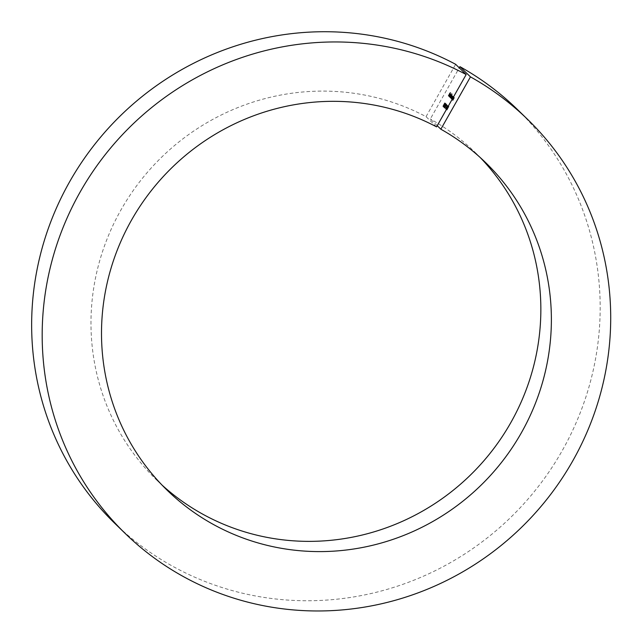 <?xml version="1.0" encoding="UTF-8"?>
<svg xmlns="http://www.w3.org/2000/svg" width="643" height="643" viewBox="0 0 643 643"><rect width="100%" height="100%" fill="white"/><g stroke="black" fill="none" stroke-linecap="round" stroke-linejoin="round"><path stroke-width="0.48" stroke-dasharray="3.21 2.41" d="M443.702 104.455L444.755 102.792L445.044 103.073L442.818 106.416L443.702 104.455L444.385 104.664L443.702 104.455M444.168 104.086L444.602 104.319L444.176 105.661L443.244 106.65L445.47 103.306L444.482 104.303L444.048 104.07L444.578 104.303M452.029 99.528L453.146 97.109L451.619 99.135L453.058 96.603L452.857 97.117L453.765 97.037L452.495 99.802L452.069 99.569M452.495 99.802L453.58 97.342L452.6 97.607L453.026 97.84L452.117 99.424L451.683 99.191M452.584 96.868L451.482 98.99L451.667 97.197L452.664 96.161L453.01 97.101L452.849 96.402M453.275 96.635L451.908 99.223L452.093 98.725L451.185 98.773L451.611 99.006L452.093 97.431L451.667 97.197M452.093 97.431L453.098 96.394L452.64 96.137L453.01 97.101M449.256 96.836L451.201 93.219L449.256 96.836L449.682 97.069L449.192 96.772M449.304 95.019L448.959 96.128L449.425 95.976L448.79 96.45L449.272 94.899L450.277 93.83L449.754 95.461L449.304 95.019L449.73 95.252L449.385 96.362L448.959 96.128L449.851 96.217L448.79 96.45L449.216 96.683L449.698 95.132L449.272 94.899M449.698 95.132L450.237 94.344L449.811 94.111L450.703 94.063L450.622 94.762L450.196 94.529M437.224 125.698L430.32 118.987L459.263 67.828M448.195 95.799L450.092 92.279L450.43 92.608L448.195 95.799L448.621 96.032L448.131 95.743M451.008 95.373L449.915 97.479L450.1 95.686L451.105 94.642L451.434 95.606L452.294 94.095L451.86 93.862M452.294 94.095L450.349 97.712L450.534 97.214L449.626 97.254L450.052 97.487L450.526 95.92L450.1 95.686M450.526 95.92L451.531 94.875L451.081 94.625L451.434 95.606M450.124 97.672L451.756 95.268L451.571 96.04L452.101 95.606L450.815 98.347L451.9 95.903L452.334 96.137L451.916 95.911L450.47 98.009L451.555 95.566L451.981 95.799L451.571 95.574L450.727 96.611L450.124 97.672L450.55 97.905L450.06 97.615M450.486 97.849L452.005 95.534L451.579 95.301L452.182 95.502L451.997 96.273L451.571 96.04L452.535 95.839L451.249 98.588L450.815 98.347M443.766 105.701L445.511 103.394L444.192 106.111L443.381 106.955L443.766 105.701L444.192 105.934L445.937 103.627L445.511 103.394M445.937 103.627L444.908 105.082L444.482 104.849L444.996 105.114L444.626 106.344L444.192 106.111M444.626 106.344L443.397 106.971L443.807 107.188L444.192 105.934M445.591 104.865L445.76 104.182L445.253 104.512L445.961 103.828L445.655 104.922L443.903 107.461L444.241 106.216L444.546 107.357L444.104 107.108L445.093 105.259L446.025 105.098L445.591 104.865M445.679 104.745L446.387 104.062L446.081 105.155L444.329 107.694L446.025 105.098L446.186 104.415L445.253 104.512M445.945 103.812L446.387 104.062L445.945 103.812M443.927 107.485L444.353 107.719L443.927 107.485M445.567 105.991L445.993 106.224L447.078 104.865L444.852 108.209L445.993 106.224L445.31 106.015L446.652 104.632L445.358 106.987L444.426 107.976L444.763 106.794L444.643 107.63L445.31 106.015L445.977 106.208M445.655 105.629L446.21 105.878L445.655 105.629M447.086 105.605L445.326 108.715L447.086 105.605L447.512 105.838L446.973 105.5M447.616 106.127L445.92 109.294L447.616 106.127L448.042 106.36L447.512 106.023M447.906 108.08L447.239 107.887L447.817 106.979M446.355 109.849L446.692 108.667L446.772 109.615M436.565 126.872L426.036 116.648A228.45 221.57 134.2 0 0 136.686 185.739A228.45 221.57 134.2 0 0 156.747 480.112A228.45 221.57 134.2 0 0 162.1 485.135M480.257 157.567A228.45 221.57 134.2 0 0 475.081 152.359A228.45 221.57 134.2 0 0 430.32 118.987M114.767 523.338A288.699 280.002 134.2 0 0 516.771 511.322A288.699 280.002 134.2 0 0 517.06 109.141M426.036 116.648L455.646 64.308M448.557 95.976L450.518 92.512L450.092 92.279M450.518 92.512L450.856 92.841L450.43 92.608M450.856 92.841L450.229 92.962M450.655 93.195L449.955 92.696M450.381 92.93L449.779 93.991L449.353 93.757M450.052 94.264L449.425 94.384M449.851 94.617L449.152 94.111M449.578 94.352L448.621 96.032M449.385 96.362L449.875 96.016L449.385 96.362M449.851 96.217L449.216 96.683L449.851 96.217M450.237 94.344L450.703 94.063L450.237 94.344M450.622 94.762L450.188 95.694L449.754 95.461M450.188 95.694L449.73 95.252M449.915 94.947L450.301 95.325L450.526 94.376L449.481 94.714L449.867 95.092L450.1 94.143L449.481 94.714M450.526 94.376L449.835 94.256L450.526 94.376M450.301 95.325L449.867 95.092M449.626 97.005L451.635 93.452L451.201 93.219M451.691 93.516L449.682 97.069M452.359 94.159L451.925 93.926M450.349 97.712L449.915 97.479M450.285 97.648L449.859 97.415M450.534 97.214L450.052 97.487L450.534 97.214M450.229 97.181L449.803 96.948L450.912 94.939L451.362 95.188L450.229 97.181L451.362 95.188L450.164 95.751L449.803 96.948L450.229 97.181M450.992 96.386L450.566 96.153M450.59 95.984L450.164 95.751M451.916 95.317L451.49 95.084M451.981 95.381L451.555 95.148M451.732 95.815L451.306 95.582M451.997 96.273L452.535 95.839L451.997 96.273M451.249 98.588L450.759 98.291M451.185 98.524L452.334 96.137L450.896 98.242L450.47 98.009M450.896 98.242L450.405 97.953M450.839 98.186L451.997 95.807L450.55 97.905M453.339 96.699L452.913 96.466M451.908 99.223L451.482 98.99M451.844 99.167L451.418 98.934M452.093 98.725L451.611 99.006L452.093 98.725M451.788 98.7L451.362 98.467L452.471 96.458L452.905 96.691L451.788 98.7L452.559 97.905L452.921 96.699L451.724 97.262L451.362 98.467L451.788 98.7M452.559 97.905L452.133 97.672M452.15 97.495L451.724 97.262M452.117 99.424L451.619 99.135M452.053 99.368L453.484 96.836L453.058 96.603M453.548 96.892L453.283 97.35M453.58 97.342L453.026 97.84L453.58 97.342M452.64 99.938L452.286 99.745L452.704 99.995L454.071 97.406L453.645 97.173M454.135 97.471L453.54 97.744M452.656 100.139L453.09 100.372L454.352 97.615L453.878 97.921L454.352 97.615L453.926 97.382L454.328 97.599M453.09 100.372L452.672 100.115M453.026 100.308L453.661 98.347M454.014 98.54L453.91 97.768M453.725 97.664L454.151 97.905L453.186 98.178M454.167 97.913L452.704 99.995M445.181 103.033L444.755 102.792M445.47 103.306L445.044 103.073M445.269 103.66L444.843 103.427M445.028 103.435L444.602 103.201M444.176 105.661L443.75 105.428M443.268 106.666L442.818 106.416L443.268 106.666M443.582 105.468L443.156 105.227M443.646 105.524L443.22 105.291M444.12 105.589L443.694 105.356M445.88 103.861L445.454 103.627M443.582 106.609L444.008 106.842L444.787 105.46L444.008 106.842L444.554 106.304L444.353 105.227L443.815 105.773L444.024 106.851M444.353 105.227L444.787 105.46L444.249 106.007L443.815 105.773L444.771 105.452M446.186 104.415L445.744 104.809L446.186 104.415M446.081 105.155L445.655 104.922M445.599 105.79L445.173 105.556M445.511 106.159L445.077 105.926M445.197 106.818L444.771 106.585M444.675 106.449L444.241 106.216M444.739 106.513L444.305 106.28M444.522 107.043L444.088 106.81M445.125 106.786L444.691 106.553M445.318 105.846L444.892 105.613M446.789 104.592L446.363 104.359M447.078 104.865L446.652 104.632M446.877 105.219L446.451 104.986M446.636 104.994L446.21 104.761M445.784 107.22L445.358 106.987M444.876 108.225L444.426 107.976L444.876 108.225M445.189 107.027L444.763 106.794M445.253 107.084L444.827 106.851M445.728 107.148L445.302 106.915M445.872 107.268L445.639 106.682M447.399 105.733L447.215 105.187M447.777 105.54L445.816 109.005L445.39 108.771M445.816 109.005L445.326 108.715M445.752 108.948L447.512 105.838M447.938 106.256L447.753 105.709M448.308 106.063L446.355 109.527L445.92 109.294M446.355 109.527L445.856 109.23M446.29 109.463L448.042 106.36M448.718 106.465L446.781 110.082L448.718 106.465L448.292 106.232M449.007 106.738L448.581 106.505M448.806 107.1L448.38 106.859M447.713 109.101L447.287 108.86M447.118 108.9L446.692 108.667M447.182 108.956L446.756 108.723M447.239 107.887L447.689 107.968M452.021 97.214L451.595 96.98M451.965 97.149L451.531 96.916M451.458 97.262L451.024 97.029M451.563 96.9L451.137 96.667M451.153 96.844L450.727 96.611M453.227 98.508L452.801 98.275M452.632 98.508L452.206 98.275M453.821 99.078L453.387 98.845M453.219 99.086L452.793 98.853M444.835 105.002L444.409 104.769M156.747 480.112L167.276 490.344M475.081 152.359L485.61 162.591M448.975 96.145L449.409 96.378M448.822 96.466L449.248 96.707M450.245 93.814L450.679 94.047M450.084 94.135L450.51 94.368M449.65 97.278L450.076 97.511M451.732 95.26L452.166 95.494M452.085 95.598L452.511 95.831M451.209 98.797L451.643 99.03M453.315 96.788L453.741 97.029M453.13 97.093L453.564 97.326M443.943 104.415L444.369 104.648M444.538 104.865L444.964 105.098M445.744 104.174L446.17 104.407M445.117 105.275L445.551 105.508M445.76 105.629L446.186 105.87"/><path stroke-width="0.96" d="M452.278 99.761L453.926 97.382L452.656 100.139L453.741 97.68L452.214 99.705M453.91 97.768L453.186 98.178M453.339 96.804L452.029 99.528M466.175 74.54L455.646 64.308A288.699 280.002 134.2 0 0 89.618 151.057A288.699 280.002 134.2 0 0 114.767 523.338L125.297 533.561A288.699 280.002 134.2 0 1 100.147 161.289A288.699 280.002 134.2 0 1 466.175 74.54L436.565 126.872A228.45 221.57 134.2 0 0 147.215 195.97A228.45 221.57 134.2 0 0 167.276 490.344A228.45 221.57 134.2 0 0 485.385 480.835A228.45 221.57 134.2 0 0 485.61 162.591A228.45 221.57 134.2 0 0 440.849 129.211L437.224 125.698M440.849 129.211L470.459 76.879L459.93 66.647L459.263 67.828M447.817 106.979L448.581 106.505L447.287 108.86L446.322 109.623M446.756 108.723L446.572 109.511L447.239 107.887L447.906 108.08M125.297 533.561A288.699 280.002 134.2 0 0 527.3 521.553A288.699 280.002 134.2 0 0 527.59 119.365A288.699 280.002 134.2 0 0 470.459 76.879M162.1 485.135A228.45 221.57 134.2 0 0 474.855 470.612A228.45 221.57 134.2 0 0 480.257 157.567M527.59 119.365L517.06 109.141A288.699 280.002 134.2 0 0 459.93 66.647M453.725 97.664L454.151 97.905M446.572 109.511L447.006 109.744"/></g></svg>
